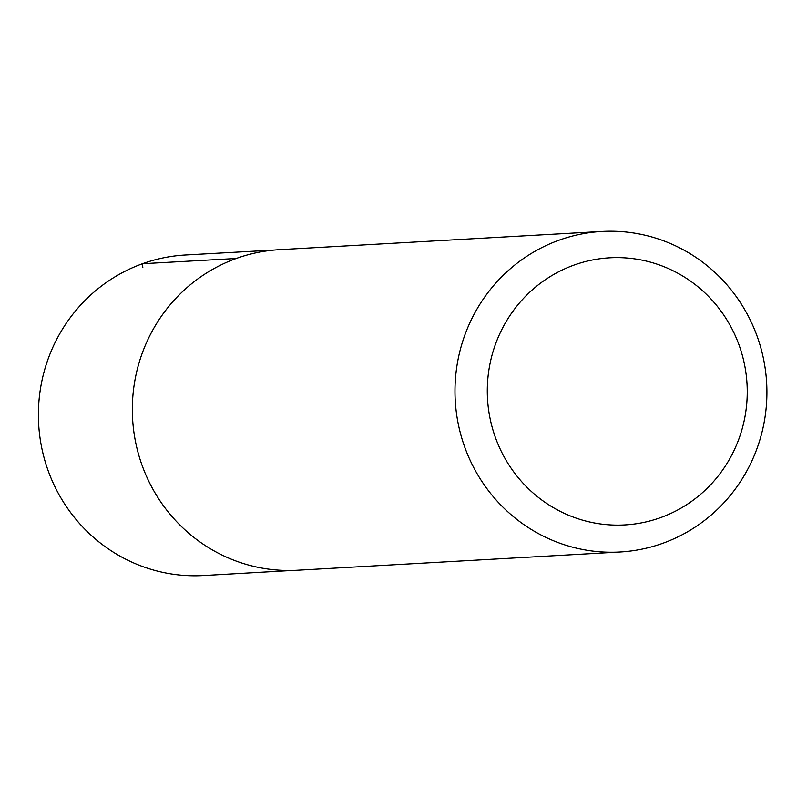 <?xml version="1.0" encoding="UTF-8"?>
<svg xmlns="http://www.w3.org/2000/svg" width="807" height="807" viewBox="0 0 807 807"><rect width="100%" height="100%" fill="white"/><g stroke="black" fill="none" stroke-linecap="round" stroke-linejoin="round"><path stroke-width="1.21" d="M574.029 265.089A133.77 129.967 -93.2 0 1 745.043 416.331A133.77 129.967 -93.2 0 1 532.731 492.694A133.77 129.967 -93.2 0 1 574.029 265.089M559.059 240.193A160.522 155.953 -93.2 0 1 601.881 231.458A160.522 155.953 -93.2 0 1 766.65 382.932A160.522 155.953 -93.2 0 1 619.998 551.998A160.522 155.953 -93.2 0 1 458.043 422.888A160.522 155.953 -93.2 0 1 559.059 240.193M619.998 551.998L297.369 570.236A160.522 155.953 -93.2 0 1 135.405 441.126A160.522 155.953 -93.2 0 1 236.421 258.422A160.522 155.953 -93.2 0 1 279.242 249.696L601.881 231.458M292.901 570.418L203.535 575.542A160.522 155.953 -93.2 0 1 41.47 446.493A160.522 155.953 -93.2 0 1 142.476 263.738A160.522 155.953 -93.2 0 1 185.408 255.002L274.784 250.019M236.199 258.502L142.476 263.738L142.829 267.581"/></g></svg>

